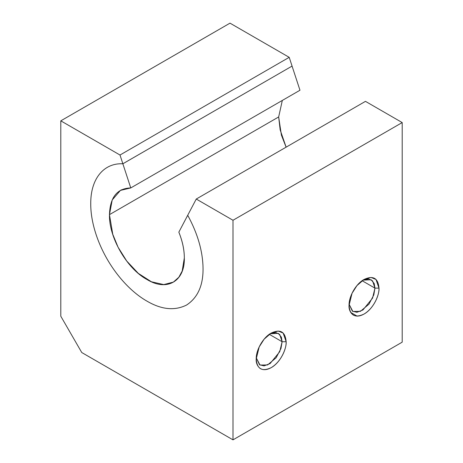 <?xml version="1.0" encoding="UTF-8"?>
<svg xmlns="http://www.w3.org/2000/svg" width="463" height="463" viewBox="0 0 463 463"><rect width="100%" height="100%" fill="white"/><g stroke="black" fill="none" stroke-linecap="round" stroke-linejoin="round"><path stroke-width="0.69" d="M378.994 288.125L374.943 288.125L372.57 298.114L362.934 309.973L356.909 312.288L352.366 311.159L349.085 304.185L352.841 311.46L360.428 311.344L368.982 304.156L373.803 294.925L374.943 288.125L378.994 288.125C379.255 297.211 372.032 309.747 364.022 314.064C354.895 318.341 349.906 315.459 349.044 305.418C348.442 310.823 352.939 320.222 364.022 314.064C375.105 307.426 379.596 292.836 378.994 288.125L375.997 279.478L371.066 277.447L364.022 279.478L356.973 285.584L352.042 293.316L349.044 305.418C348.784 296.332 356.006 283.796 364.022 279.478C373.143 275.201 378.138 278.084 378.994 288.125M232.999 220.261L196.254 199.044L187.706 215.278L196.254 199.044L232.999 220.261L232.999 439.85L232.999 220.261L402.202 122.568L232.999 220.261M187.706 215.278L178.84 232.154C182.503 241.188 184.332 249.76 184.332 257.868C184.291 249.748 182.463 241.177 178.84 232.154L187.718 215.295C197.753 233.67 202.863 251.461 203.049 268.673C203.176 285.573 197.695 297.692 186.601 305.024C174.713 310.968 161.477 309.654 146.898 301.095C133.13 293.293 118.285 278.396 107.19 259.182C96.107 239.979 90.615 219.659 90.742 203.836C90.464 179.135 103.521 162.831 122.857 163.78L120.004 155.024L60.798 120.843L60.798 316.223L81.76 352.534L232.999 439.85L81.76 352.534L60.798 316.223L60.798 120.843L230.001 23.15L60.798 120.843L120.004 155.024L122.869 163.78L292.072 66.087L289.207 57.331L120.004 155.024L289.207 57.331L230.001 23.15L289.207 57.331L292.072 66.087L122.857 163.775L130.769 187.932L299.972 90.244L292.06 66.087L299.972 90.244L130.769 187.932L122.857 163.775C103.533 162.837 90.464 179.123 90.748 203.836C90.621 219.665 96.096 239.956 107.19 259.176C118.279 278.385 133.124 293.287 146.898 301.095C161.465 309.654 174.701 310.962 186.606 305.024C197.695 297.697 203.176 285.578 203.049 268.673M350.659 312.398L357.164 316.154L350.659 312.398M402.202 342.157L232.999 439.85L402.202 342.157L402.202 122.568L365.457 101.356L196.254 199.044L365.457 101.356L402.202 122.568L402.202 342.157M256.207 359.016C255.946 349.935 263.169 337.4 271.179 333.082C280.306 328.799 285.295 331.682 286.157 341.729C286.418 350.809 279.195 363.345 271.179 367.663C262.058 371.945 257.063 369.063 256.207 359.016C255.605 364.422 260.096 373.826 271.179 367.663C282.262 361.03 286.759 346.434 286.157 341.729L283.159 333.082L278.228 331.045L271.179 333.082L264.136 339.182L259.199 346.914L256.207 359.016M362.969 280.132L368.681 278.94L372.582 280.879L374.943 288.125L374.202 283.57L371.152 279.745L362.94 280.144M362.107 280.717L374.943 288.125L362.107 280.717M270.132 333.73L275.844 332.538L279.739 334.483L282.106 341.729L286.157 341.729L282.106 341.729L281.365 337.168L278.309 333.343L270.103 333.742M269.263 334.315L282.106 341.729L269.263 334.315M286.128 147.159L280.161 129.9L278.668 116.954L281.406 135.127L286.099 147.17M184.332 257.868C184.997 281.348 166.911 291.806 146.898 279.478C126.903 268.708 108.788 237.357 109.465 214.641C110.055 197.244 117.156 188.343 130.769 187.932L120.426 190.403L112.22 199.958L109.465 214.641L112.764 234.29L118.088 247.225L126.7 260.987L138.321 273.378L151.424 281.776L163.728 284.583L173.37 282.1L178.834 277.244L182.191 271.04L184.332 257.868M278.668 116.954L109.465 214.641L278.668 116.954L282.32 100.436M256.242 357.783L259.998 365.058L267.591 364.948L276.139 357.76L280.96 348.523L282.106 341.729L279.733 351.718L270.097 363.571L264.072 365.886L259.529 364.757L256.242 357.783M120.426 190.403L121.497 189.789"/></g></svg>
